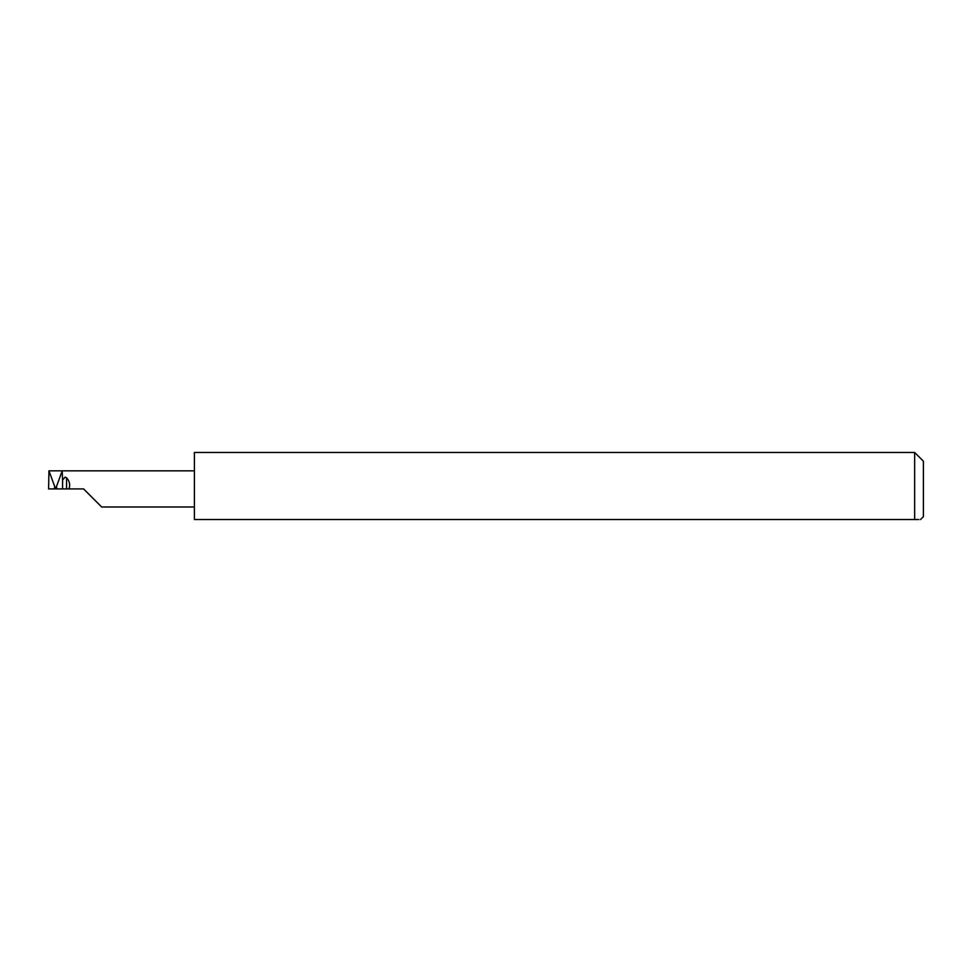 <?xml version="1.0" encoding="UTF-8"?>
<svg xmlns="http://www.w3.org/2000/svg" width="972" height="972" viewBox="0 0 972 972"><rect width="100%" height="100%" fill="white"/><g stroke="black" fill="none" stroke-linecap="round" stroke-linejoin="round"><path stroke-width="1.46" d="M66.57 488.916L66.57 477.787L65.088 477.106L62.573 480.119L62.573 488.916L83.592 488.916L101.671 506.995L83.592 488.916M54.59 487.008L54.59 488.916L55.598 488.916L48.952 470.837L48.6 488.916L62.573 488.916M56.607 487.008L56.607 488.916L55.598 488.916L62.244 470.837L62.573 480.119M66.57 477.787C69.571 481.067 70.385 484.785 69 488.916M920.484 519.534L923.4 516.618L923.4 461.214L914.652 452.466L914.652 519.534L194.4 519.534L194.4 452.466L914.652 452.466M914.652 519.534C922.209 519.534 922.209 519.534 914.652 519.534L918.807 519.534M62.244 470.837L48.952 470.837M62.33 470.837L194.4 470.837M101.671 506.995L194.4 506.995"/></g></svg>

